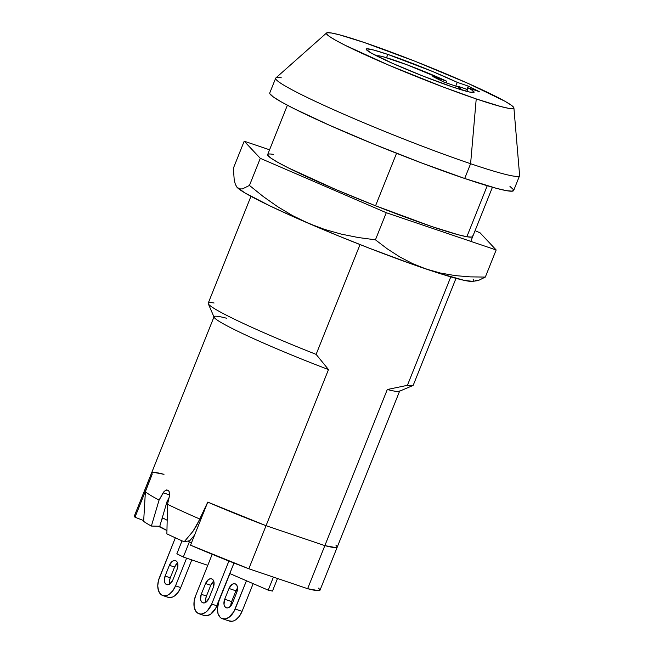 <?xml version="1.0" encoding="UTF-8"?>
<svg xmlns="http://www.w3.org/2000/svg" width="654" height="654" viewBox="0 0 654 654"><rect width="100%" height="100%" fill="white"/><g stroke="black" fill="none" stroke-linecap="round" stroke-linejoin="round"><path stroke-width="0.98" d="M169.639 494.988L167.522 504.308A99.964 6.802 21.8 0 0 199.944 519.088L207.768 502.117A99.964 6.802 21.8 0 0 266.047 525.693L328.496 369.567A99.964 6.802 -158.2 0 1 214.062 316.732A99.964 6.802 -158.2 0 1 226.456 318.204M169.108 491.424L169.468 495.945L167.522 504.308L166.876 533.868A92.525 6.295 21.8 0 0 184.199 541.798L192.946 531.342L199.944 519.088A99.964 6.802 -158.2 0 1 167.522 504.308L166.876 533.868A92.525 6.295 21.8 0 0 184.199 541.798L189.823 540.694L194.606 535.021L189.823 540.694L184.199 541.798L192.946 531.342L196.674 525.44L207.768 502.117L266.047 525.693L324.85 545.624A99.964 6.802 21.8 0 0 337.243 547.096A99.964 6.802 -158.2 0 1 324.85 545.624L335.878 547.619L337.276 546.899L335.845 545.06L337.276 546.899L335.878 547.619L324.85 545.624L266.047 525.693L328.496 369.567L316.119 354.37A110.42 7.513 -158.2 0 1 208.274 303.726A110.42 7.513 -158.2 0 1 214.079 303.006M164.26 491.268L163.173 492.773L169.639 494.964L163.173 492.773L159.085 500.057L151.376 526.061L159.772 526.274L151.376 526.061A92.525 6.295 21.8 0 1 143.643 521.385L145.401 491.628L143.643 521.385A92.525 6.295 21.8 0 0 151.376 526.061L159.085 500.057A99.964 6.802 -158.2 0 1 145.401 491.628L152.227 474.15L151.671 472.76L152.227 474.15A99.964 6.802 -158.2 0 1 151.622 472.85A99.964 6.802 21.8 0 0 152.227 474.15L145.401 491.628A99.964 6.802 21.8 0 0 159.085 500.057L164.228 491.309L166.713 489.903L168.585 490.672M165.446 490.312L167.874 490.14L168.83 490.982L169.688 494.064M167.089 501.43L168.969 498.07L167.089 501.43L159.772 526.274L167.089 501.43M318.621 588.126L320.051 589.973L318.653 590.685L307.625 588.698L387.299 389.506L407.417 385.32L450.794 276.871L407.417 385.32L387.299 389.506L307.625 588.698L248.822 568.759L190.543 545.183A99.964 6.802 21.8 0 0 248.822 568.759L266.047 525.693A99.964 6.802 -158.2 0 1 207.768 502.117L190.543 545.183L207.768 502.117L266.047 525.693L324.85 545.624L266.047 525.693L248.822 568.759L307.625 588.698A99.964 6.802 21.8 0 0 320.019 590.161L399.684 390.978A99.964 6.802 -158.2 0 1 387.299 389.506A99.964 6.802 21.8 0 0 399.3 391.321L412.846 385.549A110.42 7.513 -158.2 0 1 407.417 385.32A110.42 7.513 21.8 0 0 413.271 385.165L456.001 278.334M164.007 474.322L153.486 472.319L164.007 474.322A99.964 6.802 -158.2 0 0 151.622 472.85L214.062 316.732M487.246 185.728L466.85 236.732L487.246 185.728M208.274 303.726L214.103 317.247A99.964 6.802 21.8 0 0 328.496 369.567L316.119 354.37L360.035 244.58L316.119 354.37A110.42 7.513 21.8 0 1 208.225 303.154L250.956 196.323M375.551 205.789L396.553 153.281L375.551 205.789M387.847 54.421L386.522 57.715L387.847 54.421A58.116 3.957 -158.2 0 1 457.269 82.363L455.773 86.107L457.269 82.363L432.637 71.515L387.847 54.421L373.745 50.047L366.714 48.813L366.232 49.459L371.407 53.129L392.531 63.356L422.95 76.052L452.429 86.933A58.116 3.957 -158.2 0 1 395.286 64.574A58.116 3.957 -158.2 0 1 366.175 49.099A58.116 3.957 -158.2 0 1 387.847 54.421M468.256 87.889A58.116 3.957 -158.2 0 1 474.093 92.263A58.116 3.957 -158.2 0 1 452.429 86.933L469.76 92.091L474.036 92.353L471.779 89.982L468.256 87.889L479.259 91.625L468.28 86.099L457.269 82.363L468.28 86.099L466.989 89.328L467.561 89.614L458.609 86.483L458.348 87.137L458.609 86.483L466.989 89.328L468.28 86.099L479.259 91.625L468.256 87.889L466.85 91.397L468.256 87.889M326.542 32.994L275.849 77.949A131.34 8.935 21.8 0 0 339.622 112.374A131.34 8.935 21.8 0 0 470.594 163.721L464.692 178.485A131.34 8.935 21.8 0 0 513.66 190.518L519.562 175.754A131.34 8.935 -158.2 0 1 470.594 163.721A131.34 8.935 21.8 0 0 519.611 175.444L513.905 107.926A100.953 6.867 -158.2 0 1 476.226 98.918L470.594 163.721L476.226 98.918A100.953 6.867 -158.2 0 1 375.559 59.449A100.953 6.867 -158.2 0 1 326.542 32.994A100.953 6.867 -158.2 0 1 364.041 42.436A100.953 6.867 -158.2 0 1 461.871 80.663A100.953 6.867 -158.2 0 1 513.905 107.926M275.669 78.202L269.759 92.966A131.34 8.935 21.8 0 0 335.551 127.939A131.34 8.935 21.8 0 0 464.692 178.485L470.594 163.721A131.34 8.935 -158.2 0 1 341.462 113.175A131.34 8.935 -158.2 0 1 275.669 78.202A131.34 8.935 -158.2 0 1 281.269 77.801M269.881 93.775L273.47 97.062L281.596 102.073L293.957 108.605L329.322 125.184L374.186 144.289L421.724 163.001L464.692 178.485L496.549 188.368L506.703 190.698L512.442 191.156L513.545 189.709L509.956 186.415M364.041 42.436L415.241 61.345L468.092 83.401L504.774 101.166L511.019 105.016L513.774 107.542L512.932 108.654L508.518 108.311L500.711 106.512L476.226 98.918L443.199 87.023L388.819 65.187L344.993 45.208L335.494 40.188L329.248 36.338L326.493 33.812L327.343 32.7L331.75 33.052L339.557 34.842L364.041 42.436M377.178 56.17A45.33 3.082 -158.2 0 1 377.186 55.999A45.33 3.082 -158.2 0 1 394.084 60.152A45.33 3.082 -158.2 0 1 446.715 81.227L446.077 82.821L446.715 81.227L432.817 76.518L443.796 82.044L457.694 86.761L461.234 89.246L461.225 89.802A45.33 3.082 -158.2 0 0 461.364 89.663L461.307 89.811M377.227 56.277L377.603 55.778L379.59 55.933L383.089 56.743L406.69 64.656L446.715 81.227L432.817 76.518L443.796 82.044L457.694 86.761A45.33 3.082 -158.2 0 1 461.364 89.663M166.386 584.472L168.062 584.725L169.877 583.957L172.844 579.967A6.973 4.308 108.7 0 1 166.729 584.619A6.973 4.308 108.7 0 1 166.386 584.472A6.973 4.308 108.7 0 1 165.094 576.06L164.399 581.202L165.094 583.237L166.386 584.472M162.797 595.541A14.527 8.984 108.7 0 0 175.534 585.845L186.611 558.156L175.534 585.845L172.86 590.685L169.361 594.175L167.465 595.23L163.753 595.778L162.078 595.238A14.527 8.984 108.7 0 1 159.388 577.719L175.346 537.817L158.489 580.417L157.753 585.878L158.497 590.717L160.606 594.192L162.078 595.238A14.527 8.984 108.7 0 0 162.797 595.541L167.988 597.298A14.527 8.984 -71.3 0 0 180.725 587.603L191.802 559.914L180.725 587.603L175.534 585.845L180.725 587.603L178.052 592.442L174.553 595.933L172.656 596.988L168.945 597.535L167.269 596.996M202.552 602.677L204.228 602.931L206.043 602.171L209.01 598.173A6.973 4.308 108.7 0 1 202.895 602.824A6.973 4.308 108.7 0 1 202.552 602.677A6.973 4.308 108.7 0 1 201.26 594.265L200.565 599.407L201.26 601.443L202.552 602.677M198.244 613.444A14.527 8.984 108.7 0 1 195.554 595.925L212.198 554.298L195.554 595.925L194.107 601.386L194.107 606.634L195.562 610.869L196.772 612.397L199.92 613.983L201.743 613.975L205.528 612.381L207.351 610.844L211.7 604.051L228.9 561.034L211.7 604.051A14.527 8.984 108.7 0 1 198.963 613.746A14.527 8.984 108.7 0 1 198.244 613.444M225.99 607.656L227.674 607.909L229.489 607.141L232.448 603.143A6.973 4.308 108.7 0 1 226.333 607.795A6.973 4.308 108.7 0 1 225.99 607.656A6.973 4.308 108.7 0 1 224.698 599.244L224.011 604.378L224.706 606.413L225.99 607.656M221.681 618.422A14.527 8.984 108.7 0 1 218.992 600.895L229.906 573.615L218.992 600.895L217.365 609.062L218.109 613.893L220.21 617.368L221.681 618.422L225.189 618.954L228.974 617.351L233.936 611.572L246.452 580.752L235.138 609.021A14.527 8.984 108.7 0 1 222.401 618.725A14.527 8.984 108.7 0 1 221.681 618.422M191.467 542.877L187.902 541.079L191.467 542.877M166.925 530.525L158.203 526.233L159.249 526.257L166.925 530.525M151.622 472.85L134.389 515.924A99.964 6.802 21.8 0 0 135.002 517.224L143.643 520.576L135.002 517.224L134.438 515.826M135.002 517.224L152.227 474.15L135.002 517.224M161.113 521.581L162.601 517.87L161.113 521.581M162.249 517.682L167.122 520.241L162.249 517.682M168.086 501.871L167.122 501.373L168.086 501.871M272.473 591.061L277.5 578.479L272.473 591.061L268.205 590.145L273.421 577.098L268.205 590.145L229.791 573.558L268.205 590.145L272.473 591.061M207.792 565.334L183.308 557.036L189.39 541.831L183.308 557.036L176.85 553.783L182.033 540.833L176.85 553.783L183.308 557.036L207.792 565.334M222.401 618.725L229.325 621.063A14.527 8.984 -71.3 0 0 242.062 611.367L253.155 583.646L242.062 611.367L239.389 616.215L235.89 619.698L234.001 620.752L232.105 621.3L228.606 620.769M237.533 588.093A6.973 4.308 -71.3 0 0 235.931 590.824L231.622 601.59L230.846 605.874A6.973 4.308 -71.3 0 1 231.622 601.59L235.931 590.824L229.006 588.477L224.698 599.244L231.622 601.59L224.698 599.244L229.006 588.477A6.973 4.308 108.7 0 1 235.121 583.818A6.973 4.308 108.7 0 1 236.756 592.377L237.451 587.235L236.756 585.207L235.465 583.965L233.789 583.711L231.966 584.48L229.006 588.477L235.931 590.824L237.214 588.494M232.448 603.143L236.756 592.377L232.448 603.143M242.062 611.367L235.138 609.021L242.062 611.367M198.963 613.746L204.154 615.504A14.527 8.984 -71.3 0 0 216.891 605.808L233.993 563.045L215.681 608.359L210.719 614.139L206.934 615.741L203.435 615.21M213.76 581.234A6.973 4.308 -71.3 0 0 210.752 585.265L206.451 596.031L205.757 598.647L206.002 602.203A6.973 4.308 -71.3 0 1 206.451 596.031L210.752 585.265L205.56 583.499L201.26 594.265L206.451 596.031L201.26 594.265L205.56 583.499A6.973 4.308 108.7 0 1 211.675 578.847A6.973 4.308 108.7 0 1 213.31 587.406L214.005 582.264L213.31 580.229L212.027 578.994L210.343 578.741L208.528 579.501L205.56 583.499L210.752 585.265L213.719 581.267M209.01 598.173L213.31 587.406L209.01 598.173M216.891 605.808L211.7 604.051L216.891 605.808M170.285 577.817L169.59 580.441L169.836 583.989A6.973 4.308 -71.3 0 1 170.285 577.817L165.094 576.06L170.285 577.817L174.585 567.051L170.285 577.817M177.553 563.061L174.585 567.051L169.394 565.293L165.094 576.06L169.394 565.293L174.585 567.051A6.973 4.308 -71.3 0 1 177.594 563.029M177.144 569.193L177.839 564.059L177.144 562.023L175.861 560.789L174.177 560.527L172.362 561.296L169.394 565.293A6.973 4.308 108.7 0 1 175.509 560.641A6.973 4.308 108.7 0 1 177.144 569.193L172.844 579.967L177.144 569.193M472.605 235.898L471.681 237.116L466.858 236.74L458.315 234.778L431.534 226.464A110.42 7.513 -158.2 0 1 322.97 183.97A110.42 7.513 -158.2 0 1 267.658 154.573A110.42 7.513 -158.2 0 1 273.511 154.418M475.384 280.525L478.254 280.558L485.325 277.075L496.165 249.967L386.277 212.713L496.165 249.967L485.325 277.075L470.161 276.871L455.184 275.604L440.436 273.037L426.146 269.023L412.551 263.595L399.602 256.809L387.225 248.806L375.437 239.822L386.277 212.713L260.292 158.325L244.195 141.19L233.355 168.291L244.195 141.19L269.571 149.791L244.195 141.19L260.292 158.325L249.452 185.434L260.292 158.325L386.277 212.713L375.437 239.822L358.163 237.508L341.167 234.091L324.507 229.382L308.214 223.21L292.477 215.55L277.492 206.599L263.186 196.494L249.452 185.434L242.381 188.924L239.511 188.892L236.813 187.028L244.8 192.848L270.028 205.945L294.374 217.144L338.053 235.742L369.052 248.103L413.115 264.51L437.959 272.931L464.209 280.362L472.629 281.359M473.856 280.623L473.038 279.078M496.165 249.967L480.069 232.824L475.074 230.666L480.069 232.824L496.165 249.967M237.173 187.445L235.415 184.526L234.246 180.251L233.355 168.291L234.246 180.251L235.415 184.526L237.173 187.445A127.857 8.698 21.8 0 0 308.214 223.21L292.477 215.55L277.492 206.599L263.186 196.494L249.452 185.434L242.381 188.924L239.511 188.892L237.173 187.445A127.857 8.698 21.8 0 1 236.846 187.069A127.857 8.698 21.8 0 1 236.822 187.044L236.846 187.069M472.703 236.584A110.42 7.513 -158.2 0 1 431.534 226.464L375.535 205.781L335.927 189.57L287.989 167.718L277.598 162.225L270.772 158.015L267.756 155.251M426.146 269.023A127.857 8.698 21.8 0 0 472.605 281.367L478.254 280.558L485.325 277.075L470.161 276.871L455.184 275.604L440.436 273.037L426.146 269.023L412.551 263.595L399.602 256.809L387.225 248.806L375.437 239.822L358.163 237.508L341.167 234.091L324.507 229.382L308.214 223.21A127.857 8.698 21.8 0 0 426.146 269.023M492.437 187.24L470.79 241.367M267.658 154.573L287.392 105.229"/></g></svg>
